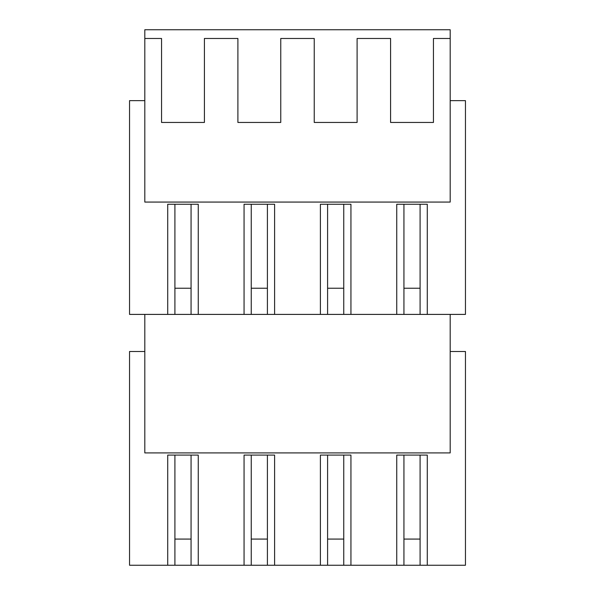 <?xml version="1.0" encoding="UTF-8"?>
<svg xmlns="http://www.w3.org/2000/svg" width="595" height="595" viewBox="0 0 595 595"><rect width="100%" height="100%" fill="white"/><g stroke="black" fill="none" stroke-linecap="round" stroke-linejoin="round"><path stroke-width="0.89" d="M167.716 314.405L167.716 204.249L198.254 204.249L198.254 314.405L129.546 314.405L129.546 100.644L144.808 100.644M198.254 314.405L465.454 314.405L465.454 100.644L450.192 100.644M244.062 314.405L244.062 204.249L274.6 204.249L274.6 314.405L274.6 204.249M320.4 314.405L320.4 204.249L350.938 204.249L350.938 314.405L350.938 204.249M396.746 314.405L396.746 204.249L427.284 204.249L427.284 314.405M450.192 314.405L450.192 452.914L144.808 452.914L144.808 314.405M144.808 38.474L144.808 202.069L450.192 202.069L450.192 38.474L433.45 38.474L433.45 122.451L390.588 122.451L390.588 38.474L357.104 38.474L357.104 122.451L314.242 122.451L314.242 38.474L280.758 38.474L280.758 122.451L237.896 122.451L237.896 38.474L204.412 38.474L204.412 122.451L161.55 122.451L161.55 38.474L144.808 38.474L144.808 29.75L450.192 29.75L450.192 38.474M174.908 314.405L174.908 204.249M167.716 565.25L198.254 565.25L198.254 455.093L167.716 455.093L167.716 565.25L129.546 565.25L129.546 351.489L144.808 351.489M198.254 565.25L244.062 565.25L244.062 455.093L274.6 455.093L274.6 565.25L320.4 565.25L320.4 455.093L350.938 455.093L350.938 565.25L396.746 565.25L396.746 455.093L427.284 455.093L427.284 565.25L465.454 565.25L465.454 351.489L450.192 351.489M191.062 314.405L191.062 204.249M396.746 565.25L427.284 565.25M350.938 565.25L327.592 565.25L327.592 455.093M274.6 565.25L251.246 565.25L251.246 455.093M244.062 565.25L251.246 565.25M174.908 565.25L174.908 455.093M191.062 565.25L191.062 455.093M267.408 314.405L267.408 204.249M251.246 314.405L251.246 204.249M320.4 565.25L327.592 565.25M267.408 565.25L267.408 455.093M343.754 314.405L343.754 204.249M327.592 314.405L327.592 204.249M343.754 565.25L343.754 455.093M420.092 314.405L420.092 204.249M403.938 314.405L403.938 204.249M420.092 565.25L420.092 455.093M403.938 565.25L403.938 455.093M191.062 288.233L174.908 288.233M191.062 539.077L174.908 539.077M267.408 288.233L251.246 288.233M267.408 539.077L251.246 539.077M343.754 288.233L327.592 288.233M343.754 539.077L327.592 539.077M420.092 288.233L403.938 288.233M420.092 539.077L403.938 539.077"/></g></svg>
